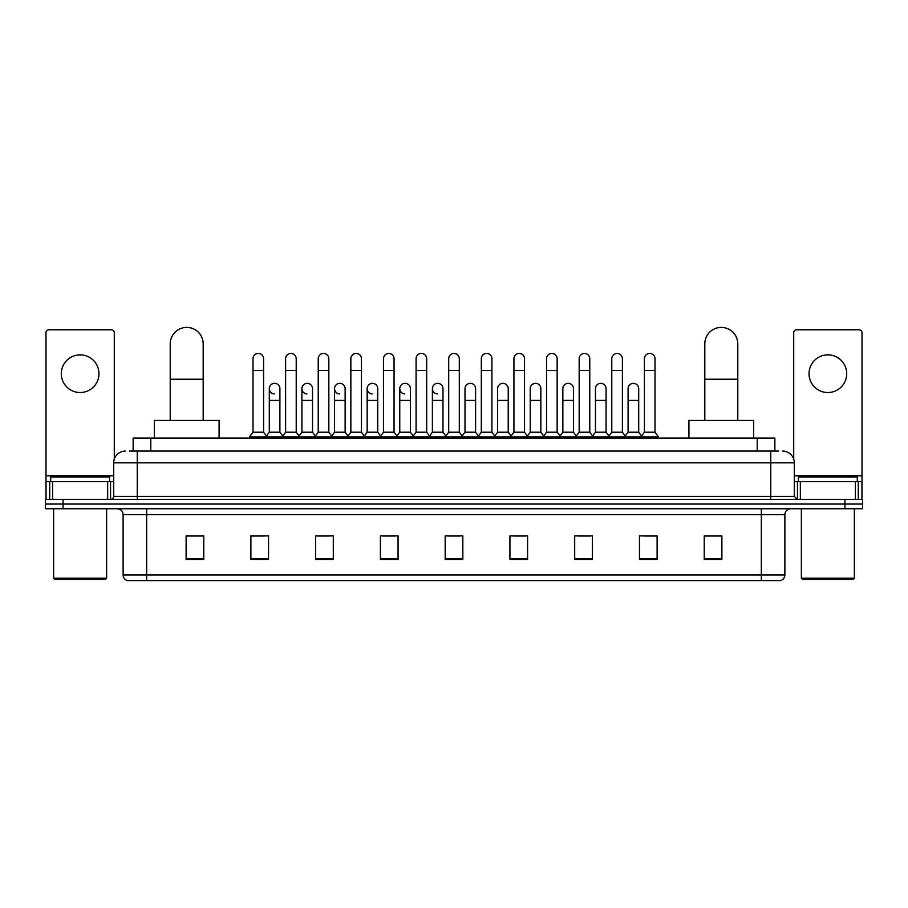 <?xml version="1.0" encoding="UTF-8"?>
<svg xmlns="http://www.w3.org/2000/svg" width="908" height="908" viewBox="0 0 908 908"><rect width="100%" height="100%" fill="white"/><g stroke="black" fill="none" stroke-linecap="round" stroke-linejoin="round"><path stroke-width="1.36" d="M133.136 451.06L133.136 438.099L774.865 438.099L774.865 451.06M129.867 451.06L778.406 451.06M129.594 451.06L137.244 451.06L137.244 462.83L113.693 462.83L113.693 496.392A2.94 2.94 0 0 1 110.753 499.332M125.474 451.06A11.77 11.77 0 0 0 113.693 462.83M782.526 451.06A11.77 11.77 0 0 1 794.307 462.83L794.307 496.392L797.247 499.332M63.061 499.332L45.4 499.332L45.4 504.042L63.061 504.042L45.4 504.042L45.4 508.752L63.061 508.752L63.061 504.042L844.939 504.042L63.061 504.042L63.061 499.332L844.939 499.332L844.939 504.042L862.6 504.042L844.939 504.042L844.939 508.752L63.061 508.752M844.939 508.752L862.6 508.752L862.6 499.332L844.939 499.332M784.887 574.934C784.716 577.749 783.309 579.633 780.642 580.587L761.335 580.587L761.335 574.934L784.887 574.934L784.887 514.643A5.891 5.891 0 0 1 790.766 508.752M761.335 580.587L127.358 580.587A5.891 5.891 0 0 1 123.113 574.934L123.113 514.643C122.773 511.068 120.809 509.104 117.234 508.752M721.883 559.442L721.883 535.902L704.222 535.902L704.222 559.442L721.883 559.442M657.12 559.442L657.12 535.902L639.459 535.902L639.459 559.442L657.12 559.442M592.356 559.442L592.356 535.902L574.696 535.902L574.696 559.442L592.356 559.442M527.593 559.442L527.593 535.902L509.933 535.902L509.933 559.442L527.593 559.442M203.778 559.442L203.778 535.902L186.117 535.902L186.117 559.442L203.778 559.442M268.541 559.442L268.541 535.902L250.88 535.902L250.88 559.442L268.541 559.442M333.304 559.442L333.304 535.902L315.644 535.902L315.644 559.442L333.304 559.442M398.067 559.442L398.067 535.902L380.407 535.902L380.407 559.442L398.067 559.442M462.83 559.442L462.83 535.902L445.17 535.902L445.17 559.442L462.83 559.442M578.578 536.015L590.359 536.015M643.817 536.015L655.587 536.015M382.881 536.015L394.651 536.015M317.641 536.015L329.422 536.015M252.413 536.015L264.183 536.015M513.349 536.015L525.119 536.015M448.109 536.015L459.891 536.015M203.778 536.015L186.117 536.015M721.883 536.015L704.222 536.015M80.142 354.858A18.841 18.841 0 0 0 61.301 373.687A18.841 18.841 0 0 0 80.142 392.528A18.841 18.841 0 0 0 98.972 373.687A18.841 18.841 0 0 0 80.142 354.858M107.666 499.332L107.666 481.671L52.607 481.671L52.607 499.332M114.283 459.153L114.283 332.714A2.94 2.94 0 0 0 111.343 329.774L48.93 329.774A2.94 2.94 0 0 0 45.99 332.714L45.99 481.671L52.607 481.671M107.666 481.671L113.693 481.671M45.99 499.332L45.99 481.671M105.453 579.406L54.82 579.406L53.64 578.226L106.633 578.226L105.453 579.406M53.64 508.752L53.64 578.226M106.633 508.752L106.633 578.226M109.573 481.671L109.573 476.961L50.7 476.961L50.7 481.671M170.216 420.438L170.216 343.905A16.48 16.48 0 0 1 186.708 327.413A16.48 16.48 0 0 1 203.188 343.905A16.48 16.48 0 0 0 186.708 327.413M203.188 420.438L203.188 343.905M219.089 438.099L219.089 420.438L154.326 420.438L154.326 438.099M704.812 420.438L704.812 343.905A16.48 16.48 0 0 1 721.293 327.413A16.48 16.48 0 0 1 737.784 343.905A16.48 16.48 0 0 0 721.293 327.413M737.784 420.438L737.784 343.905M753.674 438.099L753.674 420.438L688.911 420.438L688.911 438.099M252.992 370.509L263.592 370.509L263.592 432.219L252.992 432.219L252.992 358.739A5.3 5.3 0 0 1 258.632 353.45A5.3 5.3 0 0 1 263.592 358.739A5.3 5.3 0 0 0 258.632 353.45M252.992 432.219L249.462 436.93L249.462 438.099M263.592 432.219L267.122 436.93L249.462 436.93M285.611 432.219L285.611 370.509L296.212 370.509L296.212 432.219L285.611 432.219L282.082 436.93L267.122 436.93L267.122 438.099M285.611 370.509L285.611 358.739A5.3 5.3 0 0 1 291.241 353.45A5.3 5.3 0 0 1 296.212 358.739A5.3 5.3 0 0 0 291.241 353.45M296.212 432.219L299.742 436.93L282.082 436.93L282.082 438.099M318.231 432.219L318.231 370.509L328.832 370.509L328.832 432.219L318.231 432.219L314.701 436.93L299.742 436.93L299.742 438.099M318.231 370.509L318.231 358.739A5.3 5.3 0 0 1 323.861 353.45A5.3 5.3 0 0 1 328.832 358.739A5.3 5.3 0 0 0 323.861 353.45M328.832 432.219L332.362 436.93L314.701 436.93L314.701 438.099M350.851 432.219L350.851 370.509L361.452 370.509L361.452 432.219L350.851 432.219L347.321 436.93L332.362 436.93L332.362 438.099M350.851 370.509L350.851 358.739A5.3 5.3 0 0 1 356.481 353.45A5.3 5.3 0 0 1 361.452 358.739A5.3 5.3 0 0 0 356.481 353.45M361.452 432.219L364.982 436.93L347.321 436.93L347.321 438.099M383.471 432.219L383.471 370.509L394.061 370.509L394.061 432.219L383.471 432.219L379.93 436.93L364.982 436.93L364.982 438.099M383.471 370.509L383.471 358.739A5.3 5.3 0 0 1 389.101 353.45A5.3 5.3 0 0 1 394.061 358.739A5.3 5.3 0 0 0 389.101 353.45M394.061 432.219L397.602 436.93L379.93 436.93L379.93 438.099M416.08 432.219L416.08 370.509L426.681 370.509L426.681 432.219L416.08 432.219L412.55 436.93L397.602 436.93L397.602 438.099M416.08 370.509L416.08 358.739A5.3 5.3 0 0 1 421.721 353.45A5.3 5.3 0 0 1 426.681 358.739A5.3 5.3 0 0 0 421.721 353.45M426.681 432.219L430.21 436.93L412.55 436.93L412.55 438.099M448.7 432.219L448.7 370.509L459.3 370.509L459.3 432.219L448.7 432.219L445.17 436.93L430.21 436.93L430.21 438.099M448.7 370.509L448.7 358.739A5.3 5.3 0 0 1 454.329 353.45A5.3 5.3 0 0 1 459.3 358.739A5.3 5.3 0 0 0 454.329 353.45M459.3 432.219L462.83 436.93L445.17 436.93L445.17 438.099M481.319 432.219L481.319 370.509L491.92 370.509L491.92 432.219L481.319 432.219L477.79 436.93L462.83 436.93L462.83 438.099M481.319 370.509L481.319 358.739A5.3 5.3 0 0 1 486.949 353.45A5.3 5.3 0 0 1 491.92 358.739A5.3 5.3 0 0 0 486.949 353.45M491.92 432.219L495.45 436.93L477.79 436.93L477.79 438.099M513.939 432.219L513.939 370.509L524.529 370.509L524.529 432.219L513.939 432.219L510.398 436.93L495.45 436.93L495.45 438.099M513.939 370.509L513.939 358.739A5.3 5.3 0 0 1 519.569 353.45A5.3 5.3 0 0 1 524.529 358.739A5.3 5.3 0 0 0 519.569 353.45M524.529 432.219L528.07 436.93L510.398 436.93L510.398 438.099M546.548 432.219L546.548 370.509L557.149 370.509L557.149 432.219L546.548 432.219L543.018 436.93L528.07 436.93L528.07 438.099M546.548 370.509L546.548 358.739A5.3 5.3 0 0 1 552.189 353.45A5.3 5.3 0 0 1 557.149 358.739A5.3 5.3 0 0 0 552.189 353.45M557.149 432.219L560.679 436.93L543.018 436.93L543.018 438.099M579.168 432.219L579.168 370.509L589.769 370.509L589.769 432.219L579.168 432.219L575.638 436.93L560.679 436.93L560.679 438.099M579.168 370.509L579.168 358.739A5.3 5.3 0 0 1 584.797 353.45A5.3 5.3 0 0 1 589.769 358.739A5.3 5.3 0 0 0 584.797 353.45M589.769 432.219L593.299 436.93L575.638 436.93L575.638 438.099M611.788 432.219L611.788 370.509L622.389 370.509L622.389 432.219L611.788 432.219L608.258 436.93L593.299 436.93L593.299 438.099M611.788 370.509L611.788 358.739A5.3 5.3 0 0 1 617.417 353.45A5.3 5.3 0 0 1 622.389 358.739A5.3 5.3 0 0 0 617.417 353.45M622.389 432.219L625.918 436.93L608.258 436.93L608.258 438.099M644.408 432.219L644.408 370.509L655.009 370.509L655.009 432.219L644.408 432.219L640.878 436.93L625.918 436.93L625.918 438.099M644.408 370.509L644.408 358.739A5.3 5.3 0 0 1 650.037 353.45A5.3 5.3 0 0 1 655.009 358.739A5.3 5.3 0 0 0 650.037 353.45M655.009 432.219L658.538 436.93L640.878 436.93L640.878 438.099M658.538 436.93L658.538 438.099M274.273 393.936A5.3 5.3 0 0 1 269.301 388.647A5.3 5.3 0 0 1 274.942 383.358A5.3 5.3 0 0 1 279.902 388.647L279.902 400.428L269.301 400.428L269.301 388.647M279.902 400.428L279.902 432.219L269.301 432.219L269.301 400.428M269.301 432.219L266.453 436.022M279.902 432.219L282.763 436.022M306.893 393.936A5.3 5.3 0 0 1 301.921 388.647A5.3 5.3 0 0 1 307.551 383.358A5.3 5.3 0 0 1 312.522 388.647L312.522 400.428L301.921 400.428L301.921 388.647M312.522 400.428L312.522 432.219L301.921 432.219L301.921 400.428M301.921 432.219L299.072 436.022M312.522 432.219L315.371 436.022M339.501 393.936A5.3 5.3 0 0 1 334.541 388.647A5.3 5.3 0 0 1 340.171 383.358A5.3 5.3 0 0 1 345.142 388.647L345.142 400.428L334.541 400.428L334.541 388.647M345.142 400.428L345.142 432.219L334.541 432.219L334.541 400.428M334.541 432.219L331.681 436.022M345.142 432.219L347.991 436.022M372.121 393.936A5.3 5.3 0 0 1 367.161 388.647A5.3 5.3 0 0 1 372.791 383.358A5.3 5.3 0 0 1 377.751 388.647L377.751 400.428L367.161 400.428L367.161 388.647M377.751 400.428L377.751 432.219L367.161 432.219L367.161 400.428M367.161 432.219L364.301 436.022M377.751 432.219L380.611 436.022M404.741 393.936A5.3 5.3 0 0 1 399.77 388.647A5.3 5.3 0 0 1 405.411 383.358A5.3 5.3 0 0 1 410.371 388.647L410.371 400.428L399.77 400.428L399.77 388.647M410.371 400.428L410.371 432.219L399.77 432.219L399.77 400.428M399.77 432.219L396.921 436.022M410.371 432.219L413.231 436.022M437.361 393.936A5.3 5.3 0 0 1 432.39 388.647A5.3 5.3 0 0 1 438.019 383.358A5.3 5.3 0 0 1 442.99 388.647L442.99 400.428L432.39 400.428L432.39 388.647M442.99 400.428L442.99 432.219L432.39 432.219L432.39 400.428M432.39 432.219L429.541 436.022M442.99 432.219L445.851 436.022M465.01 388.647A5.3 5.3 0 0 1 470.639 383.358A5.3 5.3 0 0 1 475.61 388.647L475.61 400.428L465.01 400.428L465.01 388.647M475.61 400.428L475.61 432.219L465.01 432.219L465.01 400.428M465.01 432.219L462.149 436.022M475.61 432.219L478.459 436.022M497.629 388.647A5.3 5.3 0 0 1 503.259 383.358A5.3 5.3 0 0 1 508.23 388.647L508.23 400.428L497.629 400.428L497.629 388.647M508.23 400.428L508.23 432.219L497.629 432.219L497.629 400.428M497.629 432.219L494.769 436.022M508.23 432.219L511.079 436.022M530.249 388.647A5.3 5.3 0 0 1 535.879 383.358A5.3 5.3 0 0 1 540.839 388.647L540.839 400.428L530.249 400.428L530.249 388.647M540.839 400.428L540.839 432.219L530.249 432.219L530.249 400.428M530.249 432.219L527.389 436.022M540.839 432.219L543.699 436.022M562.858 388.647A5.3 5.3 0 0 1 568.499 383.358A5.3 5.3 0 0 1 573.459 388.647L573.459 400.428L562.858 400.428L562.858 388.647M573.459 400.428L573.459 432.219L562.858 432.219L562.858 400.428M562.858 432.219L560.009 436.022M573.459 432.219L576.319 436.022M595.478 388.647A5.3 5.3 0 0 1 601.107 383.358A5.3 5.3 0 0 1 606.079 388.647L606.079 400.428L595.478 400.428L595.478 388.647M606.079 400.428L606.079 432.219L595.478 432.219L595.478 400.428M595.478 432.219L592.629 436.022M606.079 432.219L608.928 436.022M628.098 388.647A5.3 5.3 0 0 1 633.727 383.358A5.3 5.3 0 0 1 638.699 388.647L638.699 400.428L628.098 400.428L628.098 388.647M638.699 400.428L638.699 432.219L628.098 432.219L628.098 400.428M628.098 432.219L625.237 436.022M638.699 432.219L641.547 436.022M827.858 354.858A18.841 18.841 0 0 0 809.028 373.687A18.841 18.841 0 0 0 827.858 392.528A18.841 18.841 0 0 0 846.699 373.687A18.841 18.841 0 0 0 827.858 354.858M855.393 499.332L855.393 481.671L800.334 481.671L800.334 499.332M855.393 481.671L862.01 481.671L862.01 332.714A2.94 2.94 0 0 0 859.07 329.774L796.656 329.774A2.94 2.94 0 0 0 793.717 332.714L793.717 459.153M794.307 481.671L800.334 481.671M862.01 481.671L862.01 499.332M853.18 579.406L802.547 579.406L801.367 578.226L854.36 578.226L853.18 579.406M801.367 508.752L801.367 578.226M854.36 508.752L854.36 578.226M857.3 481.671L857.3 476.961L798.427 476.961L798.427 481.671M150.796 451.06L150.796 438.099M757.204 451.06L757.204 438.099M137.244 499.332L137.244 496.392L794.307 496.392M113.693 496.392L137.244 496.392L137.244 462.83L770.756 462.83L770.756 499.332M794.307 462.83L770.756 462.83L770.756 451.06M761.335 508.752L761.335 514.643L123.113 514.643M784.887 514.643L761.335 514.643L761.335 574.934L146.665 574.934L146.665 580.587M123.113 574.934L146.665 574.934L146.665 508.752M462.83 558.624L445.17 558.624M398.067 558.624L380.407 558.624M333.304 558.624L315.644 558.624M268.541 558.624L250.88 558.624M203.778 558.624L186.117 558.624M527.593 558.624L509.933 558.624M592.356 558.624L574.696 558.624M657.12 558.624L639.459 558.624M721.883 558.624L704.222 558.624M113.693 475.781L45.99 475.781M110.56 481.671L110.56 499.332M46.036 481.671L46.036 499.332M49.713 499.332L49.713 481.671M170.216 379.226L203.188 379.226M704.812 379.226L737.784 379.226M862.01 475.781L794.307 475.781M861.964 499.332L861.964 481.671M858.287 481.671L858.287 499.332M797.44 499.332L797.44 481.671M263.592 370.509L263.592 358.739M296.212 370.509L296.212 358.739M328.832 370.509L328.832 358.739M361.452 370.509L361.452 358.739M394.061 370.509L394.061 358.739M426.681 370.509L426.681 358.739M459.3 370.509L459.3 358.739M491.92 370.509L491.92 358.739M524.529 370.509L524.529 358.739M557.149 370.509L557.149 358.739M589.769 370.509L589.769 358.739M622.389 370.509L622.389 358.739M655.009 370.509L655.009 358.739"/></g></svg>
